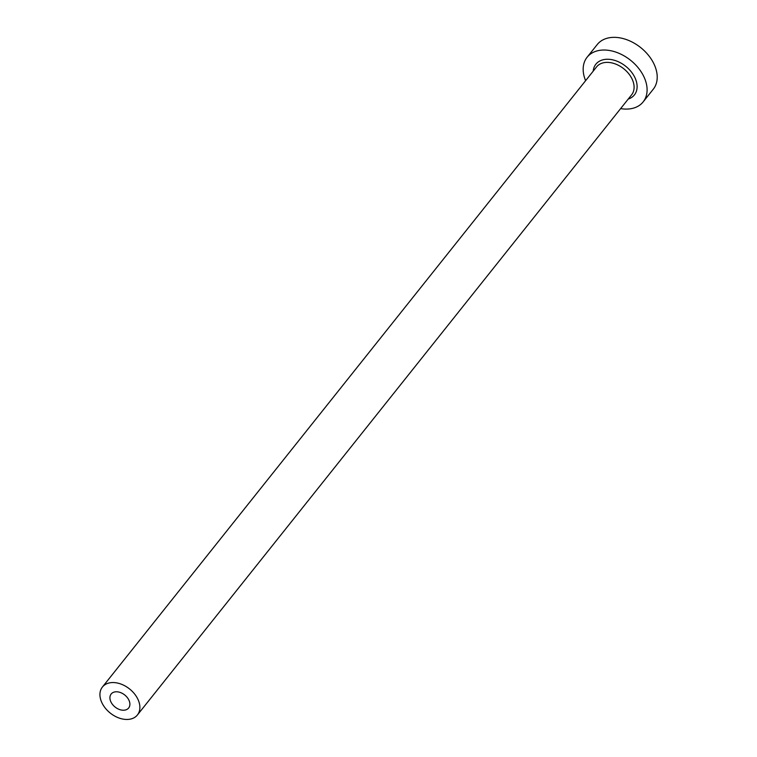 <?xml version="1.0" encoding="UTF-8"?>
<svg xmlns="http://www.w3.org/2000/svg" width="757" height="757" viewBox="0 0 757 757"><rect width="100%" height="100%" fill="white"/><g stroke="black" fill="none" stroke-linecap="round" stroke-linejoin="round"><path stroke-width="1.14" d="M114.771 691.936A11.194 7.721 -141.4 0 0 111.147 694.027A11.194 7.721 -141.4 0 0 112.973 705.013A11.194 7.721 -141.4 0 0 125.037 710.075A11.194 7.721 -141.4 0 0 128.662 707.984A11.194 7.721 -141.4 0 0 126.835 696.998A11.194 7.721 -141.4 0 0 114.771 691.936M130.166 719.15A22.398 15.443 -141.4 0 0 137.414 714.968A22.398 15.443 -141.4 0 0 133.771 692.996A22.398 15.443 -141.4 0 0 109.642 682.861A22.398 15.443 -141.4 0 0 102.394 687.053A22.398 15.443 -141.4 0 0 106.037 709.016A22.398 15.443 -141.4 0 0 130.166 719.15M620.626 108.601A35.834 24.707 -141.4 0 0 631.556 108.592A35.834 24.707 -141.4 0 0 643.157 101.892A35.834 24.707 -141.4 0 0 637.318 66.748A35.834 24.707 -141.4 0 0 598.711 50.53A35.834 24.707 -141.4 0 0 587.11 57.229A35.834 24.707 -141.4 0 0 585.606 80.687M643.157 101.892L653.263 89.212A35.834 24.707 -141.4 0 0 647.434 54.059A35.834 24.707 -141.4 0 0 608.817 37.85A35.834 24.707 -141.4 0 0 597.226 44.549L587.11 57.229M593.214 71.139A24.631 16.985 38.6 0 1 603.84 59.604A24.631 16.985 38.6 0 1 633.41 74.848A24.631 16.985 38.6 0 1 628.234 99.053M137.414 714.968L631.641 94.786A22.398 15.443 -141.4 0 0 627.988 72.823A22.398 15.443 -141.4 0 0 603.859 62.689A22.398 15.443 -141.4 0 0 596.611 66.871L102.394 687.053"/></g></svg>
